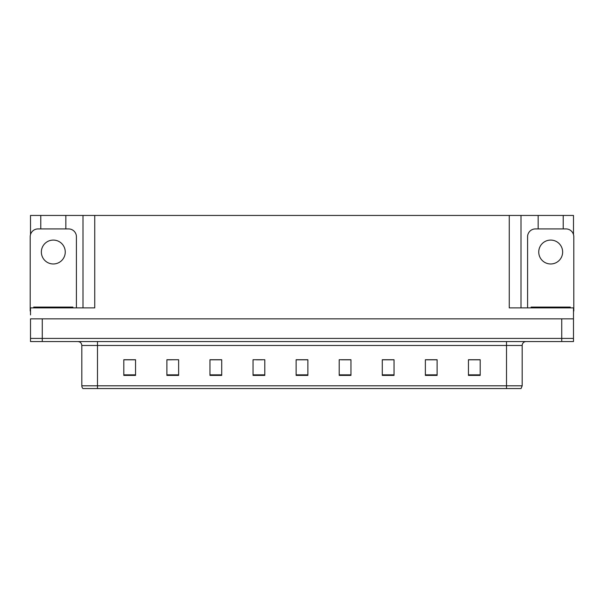 <?xml version="1.0" encoding="UTF-8"?>
<svg xmlns="http://www.w3.org/2000/svg" width="604" height="604" viewBox="0 0 604 604"><rect width="100%" height="100%" fill="white"/><g stroke="black" fill="none" stroke-linecap="round" stroke-linejoin="round"><path stroke-width="0.91" d="M65.836 228.916L65.836 215.447L509.255 215.447L509.255 307.874L573.49 307.874L573.49 318.844L30.51 318.844L30.51 338.421L42.265 338.421L30.51 338.421L30.51 341.554L42.265 341.554L42.265 338.421L561.735 338.421L42.265 338.421L42.265 318.844M30.51 314.926L30.51 307.874L94.745 307.874L94.745 215.447M40.778 228.916L40.778 215.447L30.51 215.447L30.51 234.556M42.265 341.554L573.49 341.554L573.49 338.421L561.735 338.421L573.49 338.421L573.49 314.926M563.222 228.916L563.222 215.447L573.49 215.447L573.49 234.556M82.997 215.447L82.997 307.874M509.255 215.447L521.003 215.447L521.003 307.874M521.003 215.447L538.164 215.447L538.164 228.916M563.222 215.447L538.164 215.447M40.778 215.447L65.836 215.447M522.181 385.813L521.063 388.553L506.514 388.553L506.514 385.813L522.181 385.813L522.181 345.473A3.918 3.918 0 0 1 526.099 341.554M81.819 385.813L97.486 385.813L97.486 388.553L506.514 388.553L82.937 388.553A3.918 3.918 0 0 1 81.819 385.813L81.819 345.473C81.585 343.095 80.279 341.788 77.901 341.554M480.195 375.394L480.195 359.727L468.447 359.727L468.447 375.394L480.195 375.394M437.115 375.394L437.115 359.727L425.367 359.727L425.367 375.394L437.115 375.394M394.034 375.394L394.034 359.727L382.287 359.727L382.287 375.394L394.034 375.394M350.954 375.394L350.954 359.727L339.206 359.727L339.206 375.394L350.954 375.394M135.553 375.394L135.553 359.727L123.805 359.727L123.805 375.394L135.553 375.394M178.633 375.394L178.633 359.727L166.885 359.727L166.885 375.394L178.633 375.394M221.713 375.394L221.713 359.727L209.966 359.727L209.966 375.394L221.713 375.394M264.794 375.394L264.794 359.727L253.046 359.727L253.046 375.394L264.794 375.394M307.874 375.394L307.874 359.727L296.126 359.727L296.126 375.394L307.874 375.394M388.704 359.81L385.118 359.81M435.945 359.81L432.381 359.81M426.507 359.81L437.115 359.81M468.447 359.81L479.621 359.81M473.747 359.81L470.184 359.81M256.398 359.81L262.272 359.81M218.595 359.81L215.009 359.81M166.885 359.81L177.206 359.727M171.332 359.81L167.769 359.81M133.529 359.81L129.966 359.81M124.092 359.81L135.553 359.81M350.901 359.81L347.315 359.727M341.441 359.81L350.954 359.81M303.638 359.81L300.075 359.81M307.874 359.81L296.126 359.81M221.713 359.81L209.966 359.81M394.034 359.81L382.287 359.81M53.311 240.082A11.944 11.944 0 0 0 41.359 252.027A11.944 11.944 0 0 0 53.311 263.971A11.944 11.944 0 0 0 65.255 252.027A11.944 11.944 0 0 0 53.311 240.082M30.51 311.015A7.829 7.829 0 0 0 30.2 311.007L30.2 236.753A7.829 7.829 0 0 1 38.029 228.916L68.584 228.916A7.829 7.829 0 0 1 76.414 236.753L76.414 307.874M33.726 307.874L33.726 307.089L72.888 307.089L72.888 307.874M531.112 307.874L531.112 307.089L570.274 307.089L570.274 307.874M550.689 240.082A11.944 11.944 0 0 0 538.745 252.027A11.944 11.944 0 0 0 550.689 263.971A11.944 11.944 0 0 0 562.641 252.027A11.944 11.944 0 0 0 550.689 240.082M527.586 307.874L527.586 236.753A7.829 7.829 0 0 1 535.416 228.916L565.971 228.916A7.829 7.829 0 0 1 573.8 236.753L573.8 311.007A7.829 7.829 0 0 0 573.49 311.015M561.735 318.844L561.735 341.554M506.514 341.554L506.514 345.473L81.819 345.473M522.181 345.473L506.514 345.473L506.514 385.813L97.486 385.813L97.486 341.554M307.874 374.85L296.126 374.85M264.794 374.85L253.046 374.85M221.713 374.85L209.966 374.85M178.633 374.85L166.885 374.85M135.553 374.85L123.805 374.85M350.954 374.85L339.206 374.85M394.034 374.85L382.287 374.85M437.115 374.85L425.367 374.85M480.195 374.85L468.447 374.85M70.932 307.089L70.932 307.874M35.681 307.089L35.681 307.874M568.319 307.089L568.319 307.874M533.068 307.089L533.068 307.874"/></g></svg>
